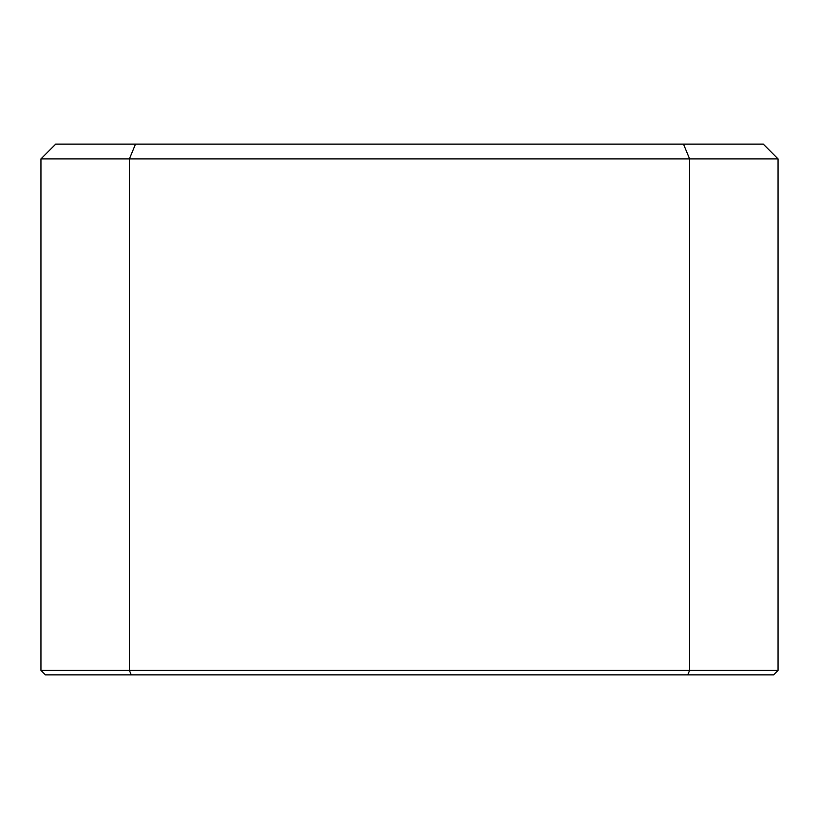 <?xml version="1.0" encoding="UTF-8"?>
<svg xmlns="http://www.w3.org/2000/svg" width="819" height="819" viewBox="0 0 819 819"><rect width="100%" height="100%" fill="white"/><g stroke="black" fill="none" stroke-linecap="round" stroke-linejoin="round"><path stroke-width="1.23" d="M40.95 158.886L55.692 144.144L763.308 144.144L778.05 158.886L778.05 670.433L689.598 670.433L689.598 158.886L129.402 158.886L129.402 670.433L689.598 670.433L687.765 674.856L45.373 674.856L40.95 670.433L40.95 158.886L129.402 158.886L135.504 144.144M778.05 670.433L773.627 674.856L687.765 674.856M778.05 158.886L689.598 158.886L683.496 144.144M40.95 670.433L129.402 670.433L131.235 674.856"/></g></svg>
